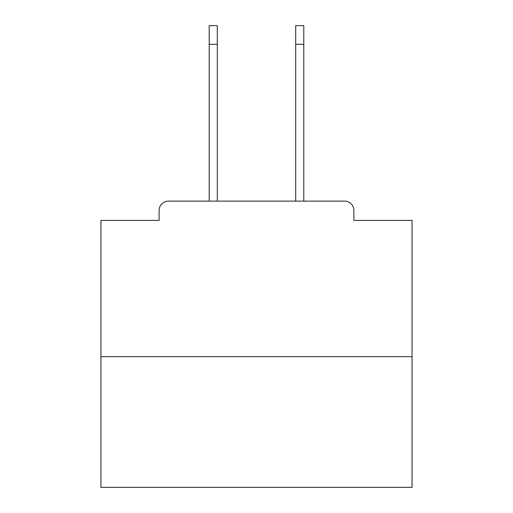 <?xml version="1.0" encoding="UTF-8"?>
<svg xmlns="http://www.w3.org/2000/svg" width="513" height="513" viewBox="0 0 513 513"><rect width="100%" height="100%" fill="white"/><g stroke="black" fill="none" stroke-linecap="round" stroke-linejoin="round"><path stroke-width="0.77" d="M353.88 220.41L353.88 210.452L353.88 220.41L412.061 220.41L412.061 487.35L100.939 487.35L100.939 220.41L159.12 220.41L159.12 210.452L159.12 220.41M412.061 356.682L100.939 356.682M353.88 210.452A9.337 9.337 0 0 0 344.544 201.122L168.456 201.122A9.337 9.337 0 0 0 159.12 210.452M344.544 201.122L303.792 201.122L303.792 44.317L295.7 44.317L295.7 25.65L303.792 25.65L303.792 44.317M209.208 44.317L209.208 25.65L217.3 25.65L217.3 44.317L209.208 44.317L209.208 201.122L168.456 201.122M217.3 201.122L217.3 44.317M295.7 201.122L295.7 44.317"/></g></svg>
